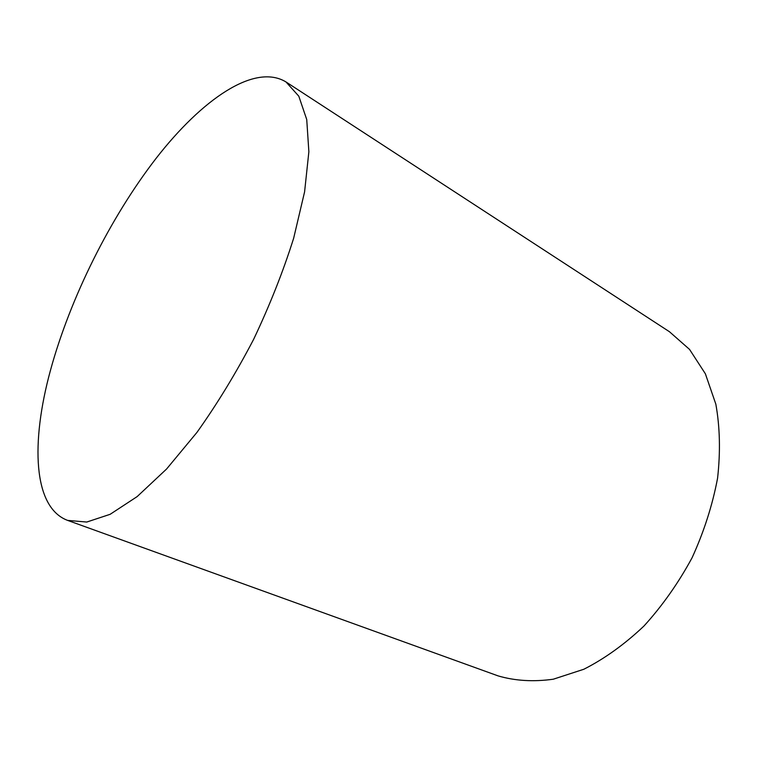 <?xml version="1.0" encoding="UTF-8"?>
<svg xmlns="http://www.w3.org/2000/svg" width="758" height="758" viewBox="0 0 758 758"><rect width="100%" height="100%" fill="white"/><g stroke="black" fill="none" stroke-linecap="round" stroke-linejoin="round"><path stroke-width="1.14" d="M50.435 370.425C30.737 442.52 32.954 507.519 67.633 520.395L86.753 522.044L110.166 514.294L137.151 496.594L166.571 469.022L196.947 432.401C217.167 404.005 236.051 373.002 253.598 339.404C269.839 305.152 283.208 271.402 293.678 238.145L304.593 191.84L308.866 151.752L306.734 119.546L298.804 96.181L285.965 81.93C254.489 62.848 201.922 99.469 156.129 158.308C110.109 217.878 70.295 297.78 50.435 370.425M67.633 520.395L498.101 675.89C515.061 680.864 533.452 681.973 553.274 679.215L583.831 669.257C604.6 658.721 624.63 644.319 643.949 626.042C662.359 605.794 678.401 583.025 692.092 557.746C704.021 531.585 712.511 505.065 717.58 478.175C720.526 451.74 719.948 427.076 715.836 404.156L705.366 373.77L689.553 349.419L669.466 331.739L285.965 81.93"/></g></svg>
